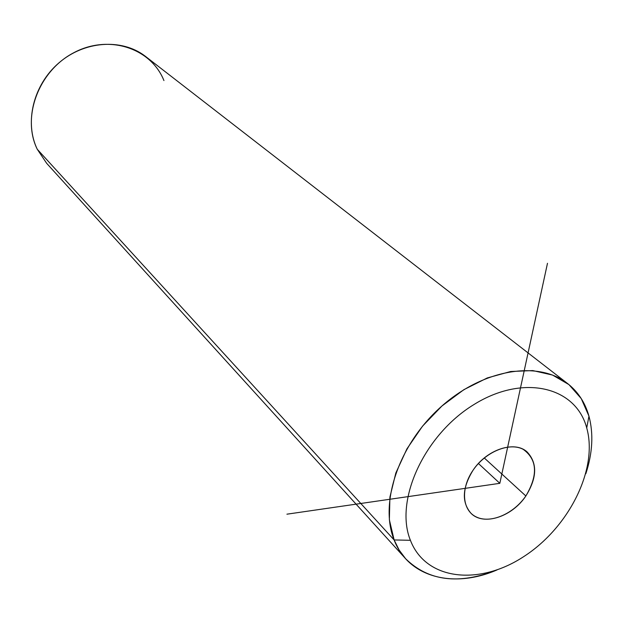 <?xml version="1.0" encoding="UTF-8"?>
<svg xmlns="http://www.w3.org/2000/svg" width="623" height="623" viewBox="0 0 623 623"><rect width="100%" height="100%" fill="white"/><g stroke="black" fill="none" stroke-linecap="round" stroke-linejoin="round"><path stroke-width="0.93" d="M586.726 427.954C598.298 468.87 569.118 527.253 524.036 556.409C479.165 586.103 425.813 580.41 410.409 540.297C394.258 500.666 424.115 435.025 473.776 404.654C523.219 373.691 575.886 386.634 586.726 427.954L588.953 416.148C593.633 433.779 592.598 452.976 585.838 473.729C592.598 452.976 593.633 433.779 588.953 416.148L586.726 427.954C575.886 386.634 523.219 373.691 473.776 404.654C424.115 435.025 394.258 500.666 410.409 540.297C425.813 580.41 479.165 586.103 524.036 556.409C569.118 527.253 598.298 468.87 586.726 427.954M525.859 495.978C538.194 475.092 537.306 459.548 523.188 449.323C509.326 441.972 485.543 451.753 473.013 470.287C460.272 488.72 462.219 510.72 476.611 517.113C490.815 523.779 513.663 513.827 525.859 495.978C512.013 516.942 483.355 526.217 470.933 513.235C461.526 502.231 462.211 487.918 473.013 470.287C486.641 449.518 514.528 440.282 527.074 451.909C537.556 463.053 537.151 477.74 525.859 495.978L484.273 457.967L525.859 495.978M394.125 539.954L410.409 540.297L394.125 539.954L389.367 519.784L389.912 497.076L395.831 473.005L406.905 448.903L422.558 426.14L441.933 406.001L463.917 389.64L487.264 377.951L510.65 371.51L532.797 370.576L552.546 375.062L568.939 384.609L581.236 398.572L588.953 416.148C585.028 402.217 577.599 391.112 566.673 382.834C536.839 360.164 481.828 369.751 440.336 407.426C398.697 444.884 379.189 503.088 394.125 539.954L399.125 550.023L405.651 558.753C428.632 581.197 459.096 584.919 497.037 569.92C453.474 588.875 408.361 577.443 394.125 539.954L37.263 149.263L394.125 539.954M405.651 558.753L46.686 163.343L37.263 149.263C24.227 122.427 33.307 84.814 58.897 62.9C84.362 40.845 121.672 38.307 144.957 55.984L566.673 382.834M163.935 80.569C150.976 48.026 108.682 33.985 73.701 52.768C38.509 71.061 21.47 117.334 37.263 149.263M547.485 263.295L499.825 483.323L286.923 514.185M499.825 483.323L478.417 463.512"/></g></svg>
